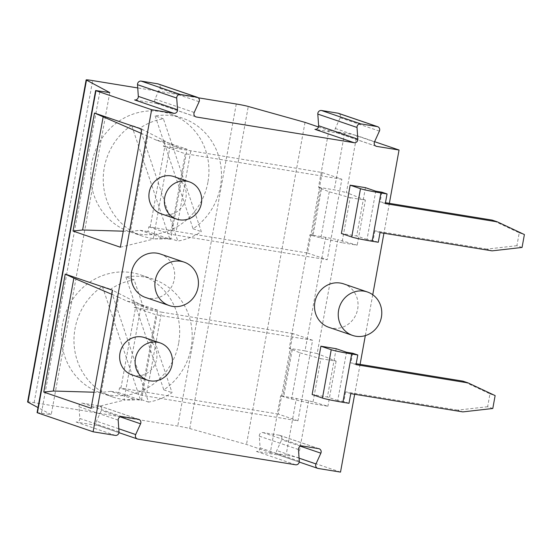 <?xml version="1.0" encoding="UTF-8"?>
<svg xmlns="http://www.w3.org/2000/svg" width="552" height="552" viewBox="0 0 552 552"><rect width="100%" height="100%" fill="white"/><g stroke="black" fill="none" stroke-linecap="round" stroke-linejoin="round"><path stroke-width="0.41" stroke-dasharray="2.76 2.07" d="M328.868 327.322A22.949 21.638 108.8 0 0 356.758 312.598A22.949 21.638 108.8 0 0 343.696 283.894M145.514 297.445A22.949 21.638 108.8 0 0 173.411 282.721A22.949 21.638 108.8 0 0 160.342 254.01M161.205 213.824A19.665 18.547 108.8 0 0 185.113 201.197A19.665 18.547 108.8 0 0 173.915 176.592M131.942 374.863A19.665 18.547 108.8 0 0 155.85 362.236A19.665 18.547 108.8 0 0 144.652 337.631M336.196 348.705L327.419 397.012L312.135 394.528M389.36 203.35L383.93 233.227M372.752 294.733L365.32 335.616M360.09 364.389L354.66 394.266M365.465 187.666L356.682 235.98L341.405 233.489M118.997 431.83L79.799 418.45L78.984 406.769A3.277 3.091 -71.2 0 1 82.669 403.195L99.153 405.879A3.277 3.091 -71.2 0 1 101.368 410.419L96.476 421.169A3.277 3.091 -71.2 0 0 98.221 425.585L118.956 432.664M381.887 192.186L380.135 201.846L385.455 202.715M522.061 247.448L516.9 245.688L519.239 232.806L492.191 220.11M516.9 245.688L486.926 249.097L492.08 250.856M380.024 232.592L374.87 230.833L486.926 249.097M374.87 230.833L373.111 240.493L366.997 239.499L375.781 191.185M366.997 239.499L356.682 235.98M305.021 350.886L317.158 353.584L337.852 239.692L325.659 237.325L305.021 350.886L289.255 348.319L299.998 352.859L291.608 399.041L282.693 396.508L291.263 349.361M125.877 276.973L163.806 389.843A62.279 58.74 108.8 0 0 191.91 329.765A62.279 58.74 108.8 0 0 153.208 279.181A62.279 58.74 108.8 0 0 125.877 276.973L134.129 279.788L172.058 392.658A62.279 58.74 -71.2 0 1 148.55 402.091L110.621 289.22A62.279 58.74 -71.2 0 1 134.129 279.788M325.659 237.325L309.893 234.759L289.255 348.319M195.505 116.693L157.223 103.624A3.277 3.091 -71.2 0 1 155.008 99.091L159.901 88.341A3.277 3.091 -71.2 0 0 158.155 83.925M27.6 401.973A9.757 0.511 10.3 0 1 34.127 402.67L177.744 426.068A9.757 0.511 -169.7 0 1 189.743 428.545L246.489 444.443L270.308 452.578L280.623 395.798L282.693 396.508M291.608 399.041L312.722 403.74L327.922 406.217L308.589 400.724L280.623 395.798M299.998 352.859L320.905 358.683L312.722 403.74M320.905 358.683L336.106 361.16L317.158 353.584M270.308 452.578L286.074 455.145L296.389 398.365M336.106 361.16L327.922 406.217M340.515 472.105L298.239 457.677A9.757 0.511 10.3 0 0 286.074 455.145M141.264 304.939L149.889 308.989L157.762 310.272L141.388 400.386L133.515 399.103L123.952 400.186L141.264 304.939L112.539 290.228M91.087 408.259L123.952 400.186M292.291 349.533L283.728 396.674M137.896 439.088L98.691 425.702L76.107 422.025A3.277 3.091 -71.2 0 0 79.799 418.45M37.081 412.606L51.232 414.662L37.998 407.569M318.193 468.469L278.988 455.083L256.404 451.405A3.277 3.091 -71.2 0 0 260.095 447.831L259.281 436.149A3.277 3.091 -71.2 0 1 262.966 432.575L279.45 435.266A3.277 3.091 -71.2 0 1 281.665 439.799L276.773 450.549A3.277 3.091 -71.2 0 0 278.518 454.965L299.253 462.045M297.963 420.796L278.305 414.09L292.94 333.567L312.598 340.28L297.963 420.796L141.346 395.273L119.536 387.828L118.666 392.631L141.388 400.386M133.515 399.103L110.786 391.347L118.666 392.631M110.786 391.347L101.223 392.431L94.006 392.217M101.223 392.431L118.535 297.176L111.801 294.306M118.535 297.176L127.167 301.226L149.889 308.989M157.762 310.272L135.04 302.51L134.17 307.312L155.981 314.757L141.346 395.273M127.167 301.226L135.04 302.51M312.598 340.28L155.981 314.757M278.305 414.09L119.536 387.828M292.94 333.567L161.494 312.149L146.866 392.665M140.298 399.275L102.361 286.405A62.279 58.74 108.8 0 0 74.265 346.483A62.279 58.74 108.8 0 0 112.967 397.067A62.279 58.74 108.8 0 0 140.298 399.275L148.55 402.091M163.806 389.843L172.058 392.658M102.361 286.405L110.621 289.22M178.627 343.309A62.279 58.74 -71.2 0 1 100.45 392.796A62.279 58.74 -71.2 0 1 61.741 342.212A62.279 58.74 -71.2 0 1 89.845 282.134A62.279 58.74 -71.2 0 1 140.684 274.91A62.279 58.74 -71.2 0 1 178.627 343.309M278.988 455.083A3.277 3.091 -71.2 0 1 278.518 454.965M98.691 425.702A3.277 3.091 -71.2 0 1 98.221 425.585M150.199 227.017L164.834 146.501L322.202 172.528L307.567 253.051L148.798 226.789L147.929 231.592L170.651 239.347L187.031 149.233L164.303 141.478L163.433 146.273L185.244 153.718L170.609 234.234L148.798 226.789M190.764 151.11L176.129 231.633M322.202 172.528L341.86 179.241L327.232 259.764L170.609 234.234M307.567 253.051L327.232 259.764M109.765 92.584L51.232 414.662M305.021 122.371L246.489 444.443M189.743 428.545L248.276 106.474M318.49 126.967L328.84 130.5L318.518 187.28L321.561 188.494L312.991 235.635L311.956 235.469L320.526 188.329L329.261 191.82L350.175 197.644L341.985 242.701L357.185 245.178L337.852 239.692M309.893 234.759L312.991 235.635M350.175 197.644L365.376 200.121L357.185 245.178M365.376 200.121L346.421 192.544L356.771 135.599L374.587 141.678M356.026 364.644L350.872 362.885L356.192 363.747M352.624 353.218L350.872 362.885M492.791 408.487L487.637 406.727L489.976 393.845L462.928 381.142M487.637 406.727L457.663 410.129L462.817 411.896M350.762 393.631L345.6 391.872L457.663 410.129M345.6 391.872L343.848 401.532L337.734 400.538L346.511 352.224M337.734 400.538L327.419 397.012M349.002 403.291L343.848 401.532M489.976 393.845L495.137 395.605M207.897 182.277A62.279 58.74 -71.2 0 1 129.713 231.757A62.279 58.74 -71.2 0 1 91.011 181.173A62.279 58.74 -71.2 0 1 119.115 121.095A62.279 58.74 -71.2 0 1 169.954 113.871A62.279 58.74 -71.2 0 1 207.897 182.277M198.258 97.801L137.738 87.941M131.631 125.366A62.279 58.74 108.8 0 0 103.528 185.444A62.279 58.74 108.8 0 0 142.23 236.028A62.279 58.74 108.8 0 0 169.561 238.236L131.631 125.366L139.884 128.188A62.279 58.74 -71.2 0 1 163.399 118.756L201.328 231.619A62.279 58.74 -71.2 0 1 177.813 241.052L139.884 128.188M155.146 115.934L193.076 228.804A62.279 58.74 108.8 0 0 221.173 168.726A62.279 58.74 108.8 0 0 182.47 118.142A62.279 58.74 108.8 0 0 155.146 115.934L163.399 118.756M193.076 228.804L201.328 231.619M169.561 238.236L177.813 241.052M328.84 130.5L344.607 133.066A9.757 0.511 -169.7 0 1 356.771 135.599M318.518 187.28L334.284 189.847L346.421 192.544M179.158 147.95L156.43 140.194L147.805 136.144L130.493 231.392L140.056 230.308L162.778 238.064L153.214 239.154L170.527 143.899L179.158 147.95L187.031 149.233M130.493 231.392L123.268 231.184M120.357 247.22L153.214 239.154M321.561 188.494L320.526 188.329M162.778 238.064L170.651 239.347M156.43 140.194L164.303 141.478M140.056 230.308L147.929 231.592M141.802 129.189L170.527 143.899M147.805 136.144L141.064 133.267M329.261 191.82L320.871 238.002L311.956 235.469M320.871 238.002L341.985 242.701M157.223 103.624L134.64 99.946M375.802 146.08L337.52 133.011L314.937 129.327M337.52 133.011A3.277 3.091 -71.2 0 1 335.305 128.471L340.198 117.721A3.277 3.091 -71.2 0 0 338.452 113.305M164.834 146.501L163.433 146.273M341.86 179.241L185.244 153.718M120.929 388.056L135.564 307.54L161.494 312.149M135.564 307.54L134.17 307.312M385.296 203.605L380.135 201.846M519.239 232.806L524.4 234.565M378.272 242.252L373.111 240.493M138.359 419.265L99.153 405.879M121.875 416.581L82.669 403.195M194.214 112.477L155.008 99.091M308.589 400.724L298.239 457.677M115.313 435.404L76.107 422.025M295.61 464.784L256.404 451.405M300.426 446.202L281.665 439.799M299.087 458.167L276.773 450.549M120.129 416.822L101.368 410.419M118.79 428.78L96.476 421.169M318.656 448.645L279.45 435.266M302.172 445.961L262.966 432.575M299.294 461.21L260.095 447.831M298.48 449.535L259.281 436.149M118.19 420.148L78.984 406.769M34.127 402.67L92.66 80.592M41.434 413.068L99.967 90.99M236.27 103.997L177.744 426.068M344.607 133.066L334.284 189.847M374.511 141.857L335.305 128.471M379.397 131.107L340.198 117.721M199.106 101.72L159.901 88.341M156.754 103.507L195.953 116.893M153.208 279.181L140.684 274.91M112.967 397.067L100.45 392.796M319.125 448.762L279.926 435.383M182.47 118.142L169.954 113.871M142.23 236.028L129.713 231.757M337.044 132.894L376.25 146.273M138.828 419.382L99.629 406.003"/><path stroke-width="0.83" d="M367.425 291.994L343.696 283.894A22.949 21.638 108.8 0 0 340.377 283.066A22.949 21.638 108.8 0 0 314.888 302.123A22.949 21.638 108.8 0 0 328.868 327.322L352.597 335.423A22.949 21.638 108.8 0 0 380.487 320.698A22.949 21.638 108.8 0 0 367.425 291.994A22.949 21.638 108.8 0 0 338.617 310.224A22.949 21.638 108.8 0 0 352.597 335.423M184.071 262.11L160.342 254.01A22.949 21.638 108.8 0 0 157.023 253.182A22.949 21.638 108.8 0 0 131.535 272.239A22.949 21.638 108.8 0 0 145.514 297.445L169.243 305.546A22.949 21.638 108.8 0 0 197.14 290.814A22.949 21.638 108.8 0 0 184.071 262.11A22.949 21.638 108.8 0 0 155.264 280.34A22.949 21.638 108.8 0 0 169.243 305.546M189.391 181.877L173.915 176.592A19.665 18.547 108.8 0 0 171.072 175.881A19.665 18.547 108.8 0 0 149.226 192.22A19.665 18.547 108.8 0 0 161.205 213.824L176.681 219.103A19.665 18.547 -71.2 0 1 164.703 197.506A19.665 18.547 -71.2 0 1 189.391 181.877A19.665 18.547 -71.2 0 1 200.59 206.482A19.665 18.547 -71.2 0 1 176.681 219.103M160.121 342.916L144.652 337.631A19.665 18.547 108.8 0 0 141.809 336.92A19.665 18.547 108.8 0 0 119.963 353.259A19.665 18.547 108.8 0 0 131.942 374.863L147.418 380.142A19.665 18.547 -71.2 0 1 135.433 358.538A19.665 18.547 -71.2 0 1 160.121 342.916A19.665 18.547 -71.2 0 1 171.327 367.522A19.665 18.547 -71.2 0 1 147.418 380.142M322.458 398.047L312.135 394.528L320.919 346.214L336.196 348.705L346.511 352.224L352.624 353.218L357.786 354.984L356.026 364.644L468.089 382.909L495.137 395.605L492.791 408.487L462.817 411.896L350.762 393.631L349.002 403.291L342.895 402.298A16.387 0.856 -169.7 0 1 322.458 398.047L331.234 349.733L320.919 346.214M151.634 109.71L93.102 431.788L37.419 412.779L95.951 90.7L151.634 109.71L173.845 113.326A3.277 3.091 108.8 0 0 177.53 109.758L138.324 96.372L137.517 84.691A3.277 3.091 -71.2 0 1 141.202 81.116L157.686 83.807A3.277 3.091 -71.2 0 1 158.155 83.925L197.361 97.304A3.277 3.091 108.8 0 1 199.106 101.72L194.214 112.477A3.277 3.091 108.8 0 0 196.429 117.01L354.136 142.713A3.277 3.091 108.8 0 0 357.827 139.138L357.013 127.457L317.807 114.078A3.277 3.091 -71.2 0 1 321.499 110.503L337.983 113.188A3.277 3.091 -71.2 0 1 338.452 113.305L377.658 126.691A3.277 3.091 108.8 0 0 377.182 126.567L337.983 113.188M197.361 97.304A3.277 3.091 108.8 0 0 196.892 97.186L157.686 83.807M177.53 109.758L176.716 98.077A3.277 3.091 108.8 0 1 180.407 94.502L196.892 97.186M118.956 432.664L137.427 438.964A3.277 3.091 108.8 0 1 135.682 434.548L140.574 423.798A3.277 3.091 108.8 0 0 138.359 419.265L121.875 416.581A3.277 3.091 108.8 0 0 118.19 420.148L118.997 431.83A3.277 3.091 108.8 0 1 115.313 435.404L93.102 431.788M137.427 438.964A3.277 3.091 108.8 0 0 137.896 439.088L295.61 464.784A3.277 3.091 108.8 0 0 299.294 461.21L298.48 449.535A3.277 3.091 108.8 0 1 302.172 445.961L318.656 448.645A3.277 3.091 108.8 0 1 320.871 453.178L315.979 463.935A3.277 3.091 108.8 0 0 318.193 468.469L340.515 472.105L354.66 394.266M377.658 126.691A3.277 3.091 108.8 0 1 379.397 131.107L374.511 141.857A3.277 3.091 108.8 0 0 376.726 146.39L399.048 150.027L389.36 203.35M383.93 233.227L372.752 294.733M365.32 335.616L360.09 364.389M357.013 127.457A3.277 3.091 108.8 0 1 360.704 123.883L377.182 126.567M497.352 221.869L524.4 234.565L522.061 247.448L492.08 250.856L380.024 232.592L378.272 242.252L372.158 241.258A16.387 0.856 -169.7 0 1 351.721 237.008L341.405 233.489L350.182 185.175L365.465 187.666L375.781 191.185L381.887 192.186L387.049 193.945L385.296 203.605L497.352 221.869L492.191 220.11L385.455 202.715M350.182 185.175L360.497 188.694A16.387 0.856 -169.7 0 0 380.935 192.945L387.049 193.945M43.774 392.106L91.087 408.259L112.539 290.228L65.226 274.082L73.851 278.132L53.337 391.023L43.774 392.106L65.226 274.082M37.419 412.779L37.081 412.606L95.613 90.528L109.765 92.584L86.491 80.109L27.966 402.18L37.998 407.569M86.491 80.109A9.757 0.511 -169.7 0 1 86.133 79.895L27.6 401.973A9.757 0.511 10.3 0 0 27.966 402.18M94.006 392.217L53.337 391.023M111.801 294.306L73.851 278.132M86.133 79.895A9.757 0.511 -169.7 0 1 92.66 80.592L137.738 87.941M123.268 231.184L82.6 229.984L73.036 231.074L94.489 113.043L141.064 133.267M73.036 231.074L120.357 247.22L141.802 129.189L94.489 113.043M198.258 97.801L236.27 103.997A9.757 0.511 -169.7 0 1 248.276 106.474L305.021 122.371L318.49 126.967M399.048 150.027L374.587 141.678M342.895 402.298L351.672 353.984A16.387 0.856 -169.7 0 1 331.234 349.733M351.672 353.984L357.786 354.984M356.192 363.747L462.928 381.142L468.089 382.909M82.6 229.984L103.12 117.093M138.324 96.372A3.277 3.091 -71.2 0 1 134.64 99.946L173.845 113.326M357.827 139.138L318.621 125.752A3.277 3.091 -71.2 0 1 314.937 129.327L354.136 142.713M318.621 125.752L317.807 114.078M196.429 117.01L195.505 116.693M320.871 453.178L300.426 446.202M315.979 463.935L299.087 458.167M140.574 423.798L120.129 416.822M135.682 434.548L118.79 428.78M376.726 146.39L375.802 146.08M360.704 123.883L321.499 110.503M176.716 98.077L137.517 84.691M180.407 94.502L141.202 81.116M351.721 237.008L360.497 188.694M372.158 241.258L380.935 192.945M299.253 462.045L317.717 468.351"/></g></svg>
